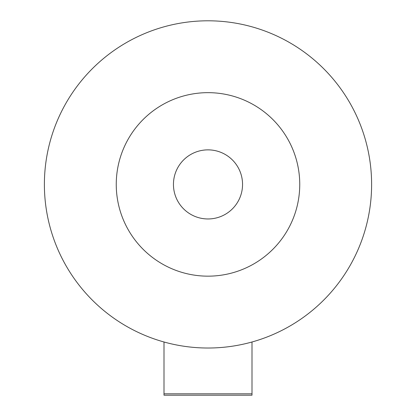 <?xml version="1.0" encoding="UTF-8"?>
<svg xmlns="http://www.w3.org/2000/svg" width="416" height="416" viewBox="0 0 416 416"><rect width="100%" height="100%" fill="white"/><g stroke="black" fill="none" stroke-linecap="round" stroke-linejoin="round"><path stroke-width="0.62" d="M208 149.864A34.549 34.549 0 0 0 173.451 184.413A34.549 34.549 0 0 0 208 218.962A34.549 34.549 0 0 0 242.549 184.413A34.549 34.549 0 0 0 208 149.864M208 276.162A91.749 91.749 0 0 0 299.749 184.413A91.749 91.749 0 0 0 208 92.659A91.749 91.749 0 0 0 116.251 184.413A91.749 91.749 0 0 0 208 276.162M208 348.02A163.613 163.613 0 0 0 371.613 184.413A163.613 163.613 0 0 0 208 20.8A163.613 163.613 0 0 0 44.387 184.413A163.613 163.613 0 0 0 208 348.02M252.002 341.994L252.002 395.2L163.998 395.2L163.998 341.994M173.451 184.413A34.549 34.549 0 0 0 208 218.962A34.549 34.549 0 0 0 242.549 184.413M252.002 393.812L163.998 393.812"/></g></svg>
